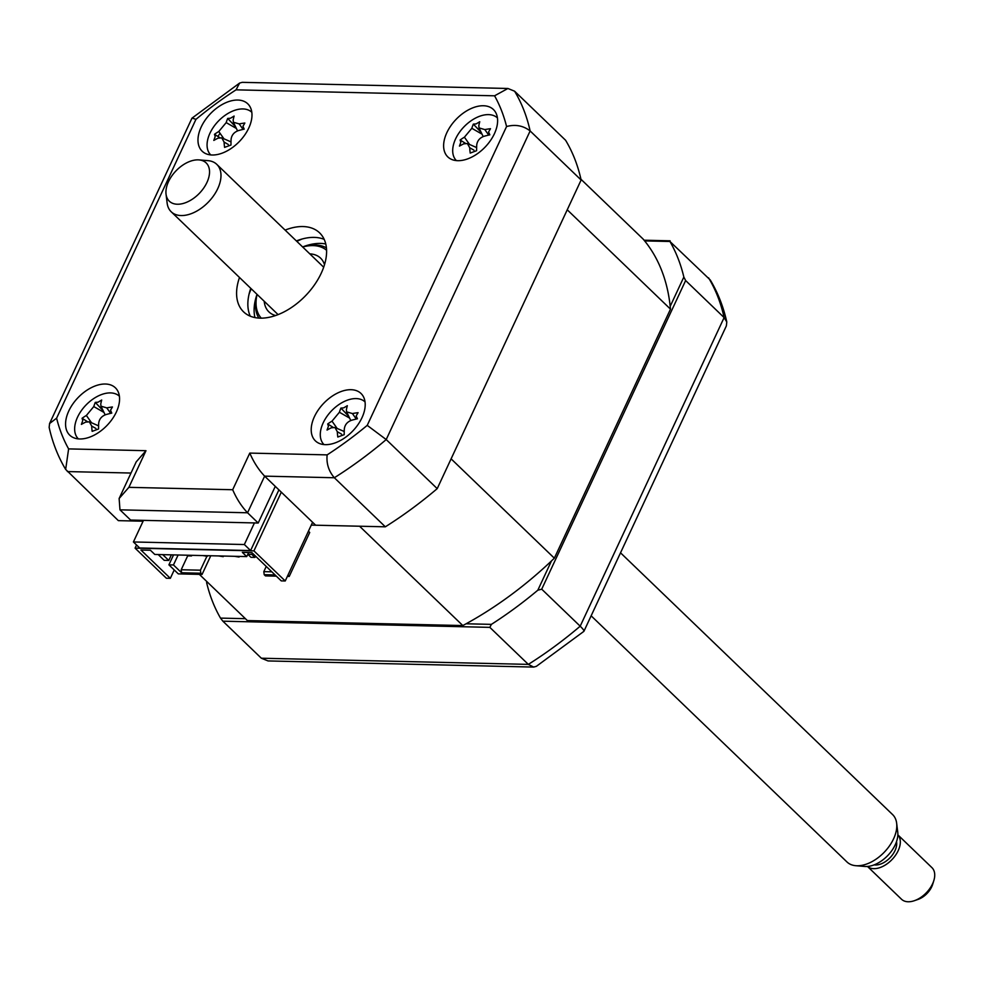 <?xml version="1.0" encoding="UTF-8"?>
<svg xmlns="http://www.w3.org/2000/svg" width="983" height="983" viewBox="0 0 983 983"><rect width="100%" height="100%" fill="white"/><g stroke="black" fill="none" stroke-linecap="round" stroke-linejoin="round"><path stroke-width="1.47" d="M251.857 552.593L281.261 580.892L285.23 580.978L253.933 550.873L135.076 548.133L166.373 578.237L170.329 578.323L140.925 550.025L150.424 550.247L154.81 554.461L246.721 556.587L242.346 552.372L251.857 552.593M255.519 556.12L254.929 557.41L251.795 554.4L247.839 554.314L248.662 552.52L246.721 556.587M174.224 569.968L170.329 578.323M136.551 544.987L135.076 548.133M281.31 492.176L253.933 550.873M312.594 522.28L285.23 580.978M494.388 133.762A32.894 20.078 -46.1 0 0 493.417 109.518A32.894 20.078 -46.1 0 0 446.847 132.668A32.894 20.078 -46.1 0 0 447.818 156.911A32.894 20.078 -46.1 0 0 494.388 133.762M248.748 128.085A32.894 20.078 -46.1 0 0 247.79 103.829A32.894 20.078 -46.1 0 0 201.208 126.979A32.894 20.078 -46.1 0 0 202.179 151.235A32.894 20.078 -46.1 0 0 248.748 128.085M220.045 133.295A32.894 20.078 -46.1 0 0 218.005 136.379M116.338 412.049A32.894 20.078 -46.1 0 0 115.367 387.794A32.894 20.078 -46.1 0 0 68.798 410.943A32.894 20.078 -46.1 0 0 69.768 435.199A32.894 20.078 -46.1 0 0 116.338 412.049M361.977 417.726A32.894 20.078 -46.1 0 0 361.007 393.47A32.894 20.078 -46.1 0 0 314.437 416.632A32.894 20.078 -46.1 0 0 315.396 440.876A32.894 20.078 -46.1 0 0 361.977 417.726M239.496 277.501A54.815 33.459 -46.1 0 0 243.587 311.857A54.815 33.459 -46.1 0 0 321.208 273.274A54.815 33.459 -46.1 0 0 319.598 232.848A54.815 33.459 -46.1 0 0 285.107 230.096M324.181 239.361A54.815 33.459 -46.1 0 0 296.375 240.933M143.088 521.211L118.365 520.646L65.664 469.419C58.071 456.739 52.566 442.743 49.15 427.421L49.58 423.526L191.968 118.169L239.594 83.076L242.248 82.339L507.916 88.482L514.588 91.198L565.594 140.262A296.006 180.688 133.9 0 1 581.125 180.012L437.214 488.637A296.006 180.688 133.9 0 1 385.336 526.814L334.343 477.75L264.636 476.141L315.641 525.205L385.336 526.814M437.214 488.637L386.208 439.561A296.006 180.688 133.9 0 1 334.343 477.75C328.691 471.152 326.282 463.521 327.13 454.883A279.553 170.649 -46.1 0 0 367.224 425.369L386.208 439.561L530.132 130.948C523.288 125.652 515.436 124.177 506.577 126.524A279.553 170.649 -46.1 0 0 494.572 95.806L236.055 89.834A279.553 170.649 -46.1 0 0 195.961 119.336L56.609 418.18A279.553 170.649 -46.1 0 0 68.613 448.899L145.976 450.693L128.884 487.335L119.127 498.504L119.975 509.833L130.616 520.056L258.197 523.017L247.556 512.782L119.975 509.833M250.763 288.338A54.815 33.459 -46.1 0 0 250.272 316.182M128.884 487.335L232.688 489.731C236.584 498.762 241.548 506.442 247.556 512.782L264.636 476.141C258.627 469.8 253.675 462.121 249.78 453.089L327.13 454.883M581.125 180.012L530.132 130.948A296.006 180.688 133.9 0 0 514.588 91.198M275.277 486.376L258.197 523.017M119.127 498.504L136.207 461.875L145.976 450.693M65.664 469.419L68.613 448.899M49.58 423.526L56.609 418.18M192.054 118.058L195.961 119.336M239.594 83.076L236.055 89.834M507.916 88.482L494.572 95.806M466.089 623.787L491.402 624.365L489.841 627.363L528.326 664.385L533.695 667.076L536.349 666.339L583.89 631.356L726.363 325.889L726.793 321.982C723.377 306.671 717.873 292.664 710.279 279.995L669.939 241.486A296.006 180.688 -46.1 0 1 683.849 277.046L685.63 280.548L724.115 317.583L726.793 321.982M489.841 627.363L222.871 621.182L261.355 658.217L528.326 664.385A296.006 180.688 -46.1 0 0 580.191 626.196C583.644 629.599 584.75 631.356 583.509 631.455M644.074 240.208L670.087 240.81M533.695 667.076L268.027 660.932L261.355 658.217M685.63 280.548L541.719 589.173L580.191 626.196L724.115 317.583A296.006 180.688 -46.1 0 0 708.571 277.833M683.849 277.046L670.209 306.303M551.463 560.949L537.824 590.205L541.719 589.173M644.639 240.896L669.939 241.486M222.871 621.182L220.511 618.11A296.006 180.688 -46.1 0 1 206.602 582.538L206.995 581.715M245.406 618.676L220.511 618.11M491.402 624.365A296.006 180.688 -46.1 0 0 537.824 590.205M302.002 239.041A65.775 40.156 -46.1 0 0 296.854 241.4M251.255 288.805A65.775 40.156 -46.1 0 0 249.092 294.028M250.604 550.554L139.672 547.986L133.405 541.965L244.349 544.533L250.604 550.554L278.902 489.866M244.349 544.533L254.425 522.931M133.405 541.965L143.481 520.363M497.447 117.948A29.601 18.063 -46.1 0 0 471.361 120.577A29.601 18.063 -46.1 0 0 452.819 148.347A29.601 18.063 -46.1 0 0 456.407 160.61M460.818 142.302L460.118 140.004A74.892 57.37 21.7 0 1 464.418 137.19L471.828 128.294A74.892 47.921 -125.2 0 1 473.339 124.116L476.128 123.907L479.741 121.745A74.892 22.72 81.5 0 0 478.807 125.689L479.016 127.888L484.828 129.596A74.892 57.37 21.7 0 1 490.492 128.712L488.576 131.98L489.829 134.818A74.892 32.169 175.1 0 0 484.115 136.256C479.704 137.817 477.234 140.79 476.706 145.152A74.892 22.72 81.5 0 0 476.608 150.694L470.206 153.078A74.892 47.921 -125.2 0 1 469.727 147.757L467.38 143.53L463.693 143.85A74.892 32.169 175.1 0 0 459.454 146.098L460.818 142.302M481.228 132.472L473.339 124.116M465.401 143.297L460.118 140.004M311.279 525.106L359.569 526.224L462.821 625.557A275.166 167.97 -46.1 0 0 554.351 558.184L670.48 309.141A275.166 167.97 -46.1 0 0 643.066 239.004L580.953 179.25M670.48 309.141L567.24 209.797L451.099 458.84L554.351 558.184M199.352 574.367L247.384 620.58L462.821 625.557M206.897 556.304L200.421 570.189L181.204 569.747L181.597 572.782L173.463 564.955L178.107 555.002M210.767 555.751L202.068 574.428L200.815 573.224L200.421 570.189M171.374 554.842L168.769 560.433L162.748 554.645M187.679 555.85L181.204 569.747M181.597 572.782L200.815 573.224M173.463 564.955L168.904 564.844L178.292 573.875L202.068 574.428M173.549 554.891L168.904 564.844M168.769 560.433L164.21 560.335L158.189 554.535M275.08 574.944L264.206 574.686L265.459 575.891L276.334 576.149M287.921 575.19L289.223 576.443L287.355 576.407M271.861 571.836L263.813 571.651L266.246 566.441M263.813 571.651L264.206 574.686M251.795 554.4L252.398 553.11M247.839 554.314L250.96 557.324L254.929 557.41M239.373 556.415L239.078 557.042L238.402 556.39M234.446 556.304L239.078 557.042M223.522 556.046L223.227 556.673L222.551 556.034M218.595 555.936L223.227 556.673M207.671 555.69L207.376 556.304L206.713 555.665M202.744 555.567L207.376 556.304M186.893 555.198L187.569 555.85L191.538 555.948L190.862 555.297M191.82 555.321L191.538 555.948M289.223 576.443L309.731 532.479L308.429 531.225M326.577 250.272A47.135 28.777 -46.1 0 0 302.678 247.003M302.617 246.942A49.334 30.117 133.9 0 1 326.417 247.851M275.609 315.531A37.28 22.756 133.9 0 1 268.887 311.857A37.28 22.756 133.9 0 1 264.218 301.277M309.817 253.872A37.28 22.756 133.9 0 1 320.581 258.136A37.28 22.756 133.9 0 1 324.501 264.71M257.079 294.409A47.135 28.777 -46.1 0 0 261.269 318.16M258.836 318.099A49.334 30.117 133.9 0 1 257.005 294.335M230.489 118.23L234.101 116.055A74.892 22.72 81.5 0 0 233.168 120.012L233.376 122.211L239.201 123.919A74.892 57.37 21.7 0 1 244.853 123.035L242.948 126.303L244.189 129.129A74.892 32.169 175.1 0 0 238.476 130.579C234.065 132.14 231.595 135.101 231.066 139.475A74.892 22.72 81.5 0 0 230.98 145.017L224.579 147.389A74.892 47.921 -125.2 0 1 224.087 142.068L221.74 137.853L218.066 138.161A74.892 32.169 175.1 0 0 213.827 140.422L215.179 136.625L214.478 134.315A74.892 57.37 21.7 0 1 218.779 131.513L226.188 122.605A74.892 47.921 -125.2 0 1 227.7 118.439L230.489 118.23M251.808 112.271A29.601 18.063 -46.1 0 0 225.721 114.888A29.601 18.063 -46.1 0 0 207.192 142.658A29.601 18.063 -46.1 0 0 210.767 154.933M219.762 137.62L214.478 134.315M223.952 138.812L218.779 131.513M235.588 126.795L227.7 118.439M343.718 407.871L347.331 405.696A74.892 22.72 81.5 0 0 346.397 409.653L346.594 411.852L352.418 413.56A74.892 57.37 21.7 0 1 358.082 412.676L356.165 415.944L357.419 418.77A74.892 32.169 175.1 0 0 351.705 420.22C347.282 421.781 344.824 424.754 344.296 429.116A74.892 22.72 81.5 0 0 344.197 434.658L337.796 437.03A74.892 47.921 -125.2 0 1 337.304 431.709L334.957 427.494L331.283 427.814A74.892 32.169 175.1 0 0 327.044 430.062L328.408 426.266L327.708 423.956A74.892 57.37 21.7 0 1 332.008 421.154L339.405 412.258A74.892 47.921 -125.2 0 1 340.929 408.08L343.718 407.871M365.037 401.912A29.601 18.063 -46.1 0 0 338.951 404.541A29.601 18.063 -46.1 0 0 320.409 432.299A29.601 18.063 -46.1 0 0 323.985 444.574M332.991 427.261L327.708 423.956M348.805 416.436L340.929 408.08M98.079 402.194L101.691 400.02A74.892 22.72 81.5 0 0 100.758 403.976L100.966 406.176L106.778 407.884A74.892 57.37 21.7 0 1 112.443 406.987L110.526 410.255L111.779 413.093A74.892 32.169 175.1 0 0 106.066 414.543C101.654 416.104 99.185 419.065 98.656 423.44A74.892 22.72 81.5 0 0 98.558 428.969L92.156 431.353A74.892 47.921 -125.2 0 1 91.677 426.032L89.33 421.818L85.644 422.125A74.892 32.169 175.1 0 0 81.405 424.386L82.769 420.577L82.068 418.279A74.892 57.37 21.7 0 1 86.369 415.465L93.778 406.569A74.892 47.921 -125.2 0 1 95.29 402.403L98.079 402.194M119.398 396.235A29.601 18.063 -46.1 0 0 93.311 398.852A29.601 18.063 -46.1 0 0 74.769 426.622A29.601 18.063 -46.1 0 0 78.357 438.897M95.904 428.465L91.677 426.032M87.352 421.584L82.068 418.279M103.178 410.759L95.29 402.403M205.533 162.367A26.566 16.207 -46.1 0 0 199.021 159.91A26.566 16.207 -46.1 0 0 176.043 170.809A26.566 16.207 -46.1 0 0 166.041 194.179A26.566 16.207 -46.1 0 0 169.924 201.724A26.566 16.207 -46.1 0 0 200.323 192.312A26.566 16.207 -46.1 0 0 205.533 162.367M199.021 159.91L207.978 160.647A32.894 20.078 133.9 0 1 216.039 163.694A32.894 20.078 133.9 0 1 216.788 164.37A32.894 20.078 133.9 0 1 209.023 201.392A32.894 20.078 133.9 0 1 171.939 212.439A32.894 20.078 133.9 0 1 171.189 211.763A32.894 20.078 133.9 0 1 167.135 203.1L166.041 194.179M591.164 615.837L846.99 861.993A32.894 20.078 -46.1 0 0 847.751 862.656A32.894 20.078 -46.1 0 0 855.812 865.704A32.894 20.078 -46.1 0 0 884.27 852.212A32.894 20.078 -46.1 0 0 896.656 823.263A32.894 20.078 -46.1 0 0 892.601 814.588L620.543 552.827M901.522 899.248A21.921 13.381 -46.1 0 0 902.025 899.691A21.921 13.381 -46.1 0 0 914.473 900.661A21.921 13.381 -46.1 0 0 933.85 880.522A21.921 13.381 -46.1 0 0 931.933 867.645L897.848 834.85A21.921 13.381 133.9 0 1 892.072 859.498A21.921 13.381 133.9 0 1 867.608 866.576A21.921 13.381 133.9 0 1 867.461 866.453L901.522 899.248M933.85 880.522L932.695 884.27A16.441 10.039 133.9 0 1 918.171 899.371L914.473 900.661M896.521 841.608A17.547 10.702 133.9 0 1 890.033 857.754A17.547 10.702 133.9 0 1 874.145 864.868M896.656 823.263L897.749 832.171A26.566 16.207 133.9 0 1 887.735 855.554A26.566 16.207 133.9 0 1 864.757 866.453L855.812 865.704M367.224 425.369L506.577 126.524M232.688 489.731L249.78 453.089M130.997 473.044L67.372 471.57M302.85 246.868A54.815 33.459 133.9 0 1 325.766 243.981M254.941 317.583A54.815 33.459 133.9 0 1 256.944 294.581M482.026 134.155L471.828 128.294M473.953 150.178L469.727 147.757M469.591 144.501L464.418 137.19M488.711 135.076L484.828 129.596M228.314 144.501L224.087 142.068M236.399 128.466L226.188 122.605M243.071 129.4L239.201 123.919M341.543 434.142L337.304 431.709M337.169 428.453L332.008 421.154M349.616 418.107L339.405 412.258M356.301 419.041L352.418 413.56M91.542 422.776L86.369 415.465M103.977 412.43L93.778 406.569M110.661 413.364L106.778 407.884M467.38 143.53L476.644 147.573M479.016 127.888L483.194 136.563M488.846 133.663L489.448 134.904M221.74 137.853L231.005 141.884M233.376 122.211L237.554 130.886M243.219 127.974L243.821 129.215M334.957 427.494L344.234 431.525M346.594 411.852L350.784 420.527M356.436 417.615L357.038 418.869M89.33 421.805L98.595 425.848M100.966 406.176L105.144 414.838M110.796 411.938L111.398 413.179M278.078 314.609L171.189 211.763M323.69 267.216L216.788 164.37"/></g></svg>
